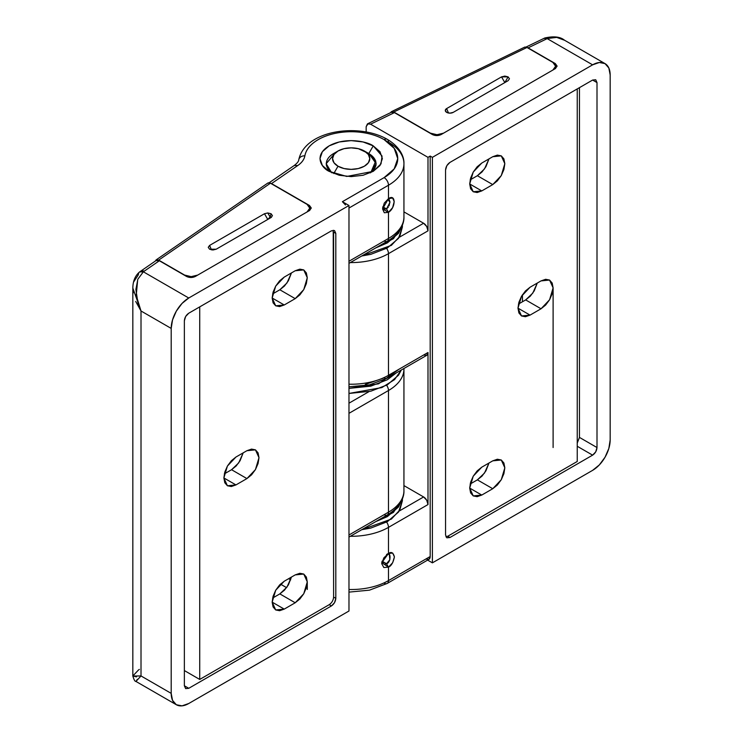 <?xml version="1.0" encoding="UTF-8"?>
<svg xmlns="http://www.w3.org/2000/svg" width="743" height="743" viewBox="0 0 743 743"><rect width="100%" height="100%" fill="white"/><g stroke="black" fill="none" stroke-linecap="round" stroke-linejoin="round"><path stroke-width="1.11" d="M446.654 112.36L445.289 110.456L446.654 108.562L448.475 113.01L446.654 108.562L501.525 76.882L508.11 76.882L504.822 82.584L501.525 76.882L504.822 82.584L508.11 76.882L509.475 78.777L508.11 80.681L453.239 112.36A4.653 2.684 180 0 1 449.942 113.15L446.654 112.36A4.653 2.684 180 0 1 445.289 110.456A4.653 2.684 180 0 1 446.654 108.562L501.525 76.882L504.822 76.092L508.11 76.882L509.475 78.777L508.11 80.681L453.239 112.36L449.942 113.15A4.653 2.684 180 0 1 446.654 112.36M552.885 62.431L526.982 47.478L393.79 111.998L430.411 133.146L436.995 134.715L443.58 133.146L552.885 70.037L555.615 66.238L552.885 62.431A9.315 5.377 180 0 1 555.615 66.238A9.315 5.377 180 0 1 552.885 70.037L443.58 133.146A9.315 5.377 180 0 1 430.411 133.146L393.79 111.998L391.301 111.747L390.484 112.713L391.821 111.552L393.79 111.998L526.982 47.478L552.885 62.431M524.484 47.227L526.982 47.478L525.004 47.032M387.298 554.259L389.313 554.343L389.843 559.72L386.518 563.742L382.134 561.216L386.518 563.742L384.67 564.225M526.638 47.301L528.097 47.868L546.263 39.073L528.097 47.868L555.3 63.573L557.12 66.108L555.3 68.644L441.166 134.539L436.773 135.588L432.389 134.539L394.431 112.62L370.562 124.183L367.451 123.877L366.16 126.709L366.16 131.91L366.16 126.709L368.101 123.635L370.562 124.183L394.431 112.62L391.97 112.072M546.263 39.073A6.204 3.26 -115.8 0 0 543.551 38.552A6.204 3.26 64.2 0 1 546.263 39.073A21.733 12.547 180 0 1 547.22 38.636A21.733 12.547 0 0 0 546.263 39.073M522.45 294.757L522.45 301.769L522.45 294.757M553.108 447.537L553.108 287.866L552.188 293.736L549.569 299.773L545.65 305.048L541.034 308.782L530.056 315.116L525.44 316.722L521.521 315.961L518.902 312.952L517.982 308.141L518.902 302.28L521.521 296.243L525.44 290.968L530.056 287.235L541.034 280.9L545.65 279.294L549.569 280.055L552.188 283.064L553.108 287.866M365.268 384.456L384.103 377.843A6.204 3.585 60 0 0 387.205 378.15A6.204 3.585 -120 0 0 388.487 375.308A6.204 3.585 60 0 1 387.205 378.15L426.714 355.34A6.204 3.585 -120 0 0 427.996 352.498L388.487 375.308A52.772 30.463 180 0 1 348.978 384.205A52.772 30.463 0 0 0 388.487 375.308L388.487 253.651L427.996 230.841A6.204 3.585 -120 0 0 423.603 223.244L403.941 211.885L423.603 223.244L399.186 237.342L423.603 223.244L426.714 226.522L427.996 230.841L427.996 157.349L370.562 124.183L427.996 157.349L430.188 156.076L430.188 556.516L388.487 580.599A6.204 3.585 60 0 1 387.205 583.441A6.204 3.585 -120 0 0 388.487 580.599A52.772 30.463 180 0 1 348.978 589.496A52.772 30.463 0 0 0 388.487 580.599L388.487 567.16L383.843 567.531L381.707 563.631L383.843 557.882L388.487 553.479L388.487 527.372L388.487 553.479L392.675 553.061L394.412 556.897L392.675 562.739L388.487 567.16L388.487 580.599L430.188 556.516L430.188 156.076L427.996 157.349L427.996 230.841L388.487 253.651L388.487 375.308L427.996 352.498L427.996 504.562L388.487 527.372A52.772 30.463 180 0 1 350.334 536.288A52.772 30.463 0 0 0 388.487 527.372A6.204 3.585 -120 0 0 386.601 522.115A6.204 3.585 60 0 1 388.487 527.372L427.996 504.562L427.996 352.498L426.714 355.34L423.603 355.033M610.17 439.94L610.17 74.978L608.833 67.994L605.025 63.61L599.332 62.505L592.617 64.836L432.389 157.349L432.389 562.85L592.617 470.347L599.332 464.923L605.025 457.242L608.833 448.466L610.17 439.94A24.835 14.34 -60 0 1 592.617 470.347L432.389 562.85L432.389 157.349L592.617 64.836L547.22 38.636L592.617 64.836A24.835 14.34 -60 0 1 605.025 63.61A24.835 14.34 -60 0 1 610.17 74.978L610.17 439.94M449.942 162.411L592.617 80.049L595.719 79.742L597 82.584L597 447.537L595.719 451.865L592.617 455.143L449.942 537.514L446.84 537.821L445.559 534.979L445.559 170.017L446.84 165.689L449.942 162.411L592.617 80.049L595.719 79.742L597 82.584L592.617 80.049L597 82.584L597 447.537L579.447 437.404L579.447 87.646L579.447 437.404L597 447.537C596.722 450.76 595.264 453.295 592.617 455.143L577.246 446.274L592.617 455.143L449.942 537.514L447.75 536.242L577.246 461.477L577.246 88.919L577.246 461.477L447.75 536.242L449.942 537.514L446.84 537.821L445.559 534.979L445.559 170.017C445.837 166.803 447.295 164.268 449.942 162.411M427.624 560.101L432.389 562.85L427.624 560.101M399.186 511.063L423.603 496.956L403.941 485.606L423.603 496.956L426.714 500.234L427.996 504.562A6.204 3.585 -120 0 0 423.603 496.956L399.186 511.063M388.487 253.651A52.772 30.463 180 0 1 350.334 262.576A52.772 30.463 0 0 0 388.487 253.651A6.204 3.585 -120 0 0 386.601 248.394A6.204 3.585 60 0 1 388.487 253.651M430.188 156.076L432.389 157.349L430.188 156.076M348.978 592.115L369.503 590.146L387.205 583.441L428.906 559.358A6.204 3.585 -120 0 0 430.188 556.516L428.906 559.358L425.804 559.052M387.205 583.441A6.204 3.585 60 0 1 384.103 583.134M492.748 156.717L497.364 155.111L501.284 155.863L503.903 158.881L504.822 163.683L503.903 169.543L501.284 175.58L497.364 180.865L492.748 184.589L481.77 190.923L477.155 192.53L473.235 191.768L470.616 188.759L469.697 183.958L470.616 178.097L473.235 172.06L477.155 166.776L481.77 163.051L492.748 156.717L501.284 155.863L504.822 163.683L501.284 175.58L492.748 184.589L477.377 175.719L484.51 168.912L488.996 158.881L485.922 166.711L482.003 171.995L477.377 175.719L492.748 184.589L481.77 190.923L469.697 183.958L481.77 190.923L473.235 191.768L469.697 183.958L473.235 172.06L481.77 163.051L492.748 156.717M492.748 460.846L497.364 459.239L501.284 460.001L503.903 463.01L504.822 467.811L503.903 473.681L501.284 479.709L497.364 484.993L492.748 488.727L481.77 495.061L477.155 496.668L473.235 495.906L470.616 492.897L469.697 488.086L470.616 482.226L473.235 476.189L477.155 470.904L481.77 467.18L492.748 460.846L501.284 460.001L504.822 467.811L501.284 479.709L492.748 488.727L477.377 479.857L484.51 473.05L488.996 463.01L485.922 470.839L482.003 476.124L477.377 479.857L492.748 488.727L481.77 495.061L469.697 488.086L481.77 495.061L473.235 495.906L469.697 488.086L473.235 476.189L481.77 467.18L492.748 460.846M577.246 443.06L579.447 437.404M445.949 536.836L447.75 536.242M541.034 308.782L525.673 299.912L532.796 293.104L537.282 283.064L534.208 290.894L530.288 296.178L525.673 299.912L541.034 308.782L530.056 315.116L517.982 308.15L530.056 315.116L521.521 315.961L517.982 308.141L521.521 296.243L530.056 287.235L541.034 280.9L549.569 280.055L553.108 287.866L549.569 299.773L541.034 308.782M518.447 304.082L525.673 299.912L518.447 304.082M470.161 484.027L477.377 479.857L470.161 484.027M470.161 179.89L477.377 175.719L470.161 179.89M383.49 563.881L382.069 561.179M528.097 47.868L555.3 63.573L555.3 64.799L555.3 63.573L557.12 66.108L555.3 68.644L441.166 134.539C438.24 135.904 435.314 135.904 432.389 134.539L394.431 112.62L391.32 112.314M605.025 63.61L564.661 40.308L556.693 37.391L547.526 38.497M557.111 37.456L564.736 40.345M525.998 47.06L544.758 38.004L547.22 38.636A6.204 3.037 -113.3 0 0 544.749 38.004C553.684 35.97 560.268 36.713 564.522 40.224M386.518 554.622C391.208 550.284 391.208 562.655 386.518 563.742L388.487 567.16L381.791 562.609L388.487 553.479C391.292 551.473 393.261 552.616 394.412 556.897C393.261 562.516 391.292 565.934 388.487 567.16L386.518 563.742L382.069 561.411M370.237 172.868A24.835 14.34 0 0 0 368.732 153.541L364.349 151.005A18.621 10.755 180 0 1 364.349 166.218A18.621 10.755 180 0 1 338.009 166.218L334.573 172.162M333.765 173.556L338.009 166.218A18.621 10.755 180 0 1 338.009 151.005A18.621 10.755 180 0 1 364.349 151.005L368.379 154.498L369.8 158.612L368.379 162.726L364.349 166.218L358.302 168.55L351.179 169.367L344.046 168.55L338.009 166.218L333.969 162.726L332.548 158.612L333.969 154.498L338.009 151.005L344.046 148.674L351.179 147.857L358.302 148.674L368.732 153.541A24.835 14.34 180 0 1 375.782 165.605M332.112 172.868A24.835 14.34 180 0 1 326.567 161.751A24.835 14.34 180 0 1 336.124 152.278M338.009 151.005L333.616 153.541A24.835 14.34 0 0 0 329.725 170.899M271.065 213.733L272.43 215.637L271.065 217.541L216.194 249.221L209.61 249.221L212.897 250.001L216.194 249.221L271.065 217.541L272.43 215.637L271.065 213.733L270.099 216.984L271.065 213.733L267.768 212.953L271.065 213.733M271.492 217.253L270.099 216.984L267.768 212.953L264.48 213.733L209.61 245.413L208.244 247.317L209.61 249.221L208.244 247.317L209.61 245.413L264.48 213.733L267.768 219.436L270.099 216.984L271.492 217.253M267.768 183.084L270.443 183.215L307.063 204.362L309.785 208.161L307.063 211.959L197.759 275.068L191.174 276.647L184.589 275.068L158.677 260.115L270.443 183.215L307.063 204.362A9.315 5.377 180 0 1 309.785 208.161A9.315 5.377 180 0 1 307.063 211.959L197.759 275.068A9.315 5.377 180 0 1 184.589 275.068L158.677 260.115L156.188 259.864L155.278 261.099M155.296 261.09L156.485 259.725L158.677 260.115L270.443 183.215L268.251 182.834M211.43 249.871L209.61 245.413L211.43 249.871M270.099 216.984L267.768 219.436L264.48 213.733L267.768 212.953L270.099 216.984M388.32 207.158L386.518 208.922L382.821 206.786L386.518 208.922L383.722 209.201L382.664 207.585M329.121 171.345L329.121 171.345C321.775 168.132 313.091 155.482 329.121 145.879C345.746 136.628 367.674 141.644 373.237 145.879L368.844 153.485L366.773 152.408L368.844 153.485L376.162 163.683L370.785 172.627L375.726 160.98L368.844 153.485L373.237 145.879L363.113 141.978L351.179 140.603L339.235 141.978L329.121 145.879L322.36 151.721L319.982 158.612L322.36 165.503L329.121 171.345L339.235 175.255L351.179 176.62L363.113 175.255L373.237 171.345L379.998 165.503L382.376 158.612L379.998 151.721L373.237 145.879L382.06 156.067L381.02 163.859L373.237 171.345L346.767 176.444L329.121 171.345M335.585 152.408L326.186 163.739L331.554 172.617L326.186 163.683L335.585 152.408M298.686 160.553A6.204 5.043 10.1 0 1 298.76 159.773A6.204 5.043 10.1 0 1 304.862 155.854A46.558 26.878 180 0 1 335.595 133.285A46.558 26.878 180 0 1 384.103 139.6A6.204 3.585 -60 0 1 387.205 139.294A6.204 3.585 -60 0 1 388.487 142.136A52.772 30.463 180 0 1 403.923 162.838A52.772 30.463 180 0 1 388.487 185.221L348.978 208.031L388.487 185.221L388.487 198.66L388.487 185.221A52.772 30.463 0 0 0 403.941 163.683L403.941 216.9A52.772 30.463 180 0 1 388.487 238.447L388.487 212.34L384.298 212.758L382.561 208.922L384.298 203.08L388.487 198.66L392.61 197.991L394.217 201.576L392.62 207.641L388.487 212.34L388.487 238.447A52.772 30.463 0 0 0 403.923 216.055M345.504 204.975L342.393 201.697L348.978 205.495L348.978 611.006L188.759 703.51A24.835 14.34 -60 0 1 176.342 704.745A24.835 14.34 -60 0 1 171.196 693.377L141.012 675.944L141.012 310.992L171.196 328.415L141.012 310.992L141.012 675.944L171.196 693.377L171.196 328.415A24.835 14.34 -60 0 1 188.759 298.008L143.362 271.799A21.733 12.547 180 0 1 144.123 271.251L159.364 260.756L186.558 276.461L190.951 277.51L195.344 276.461L309.478 210.566L311.289 208.031L309.478 205.495L271.52 183.586L297.767 165.531C301.844 162.726 304.212 159.494 304.862 155.854C305.782 150.69 309.023 146.074 314.577 141.997C320.122 137.919 327.134 135.022 335.595 133.285C344.055 131.548 352.674 131.251 361.432 132.393C370.19 133.536 377.75 135.941 384.103 139.6L394.189 148.321L397.737 158.612L394.189 168.902L384.103 177.623L342.393 201.697L348.978 205.495L188.759 298.008L182.035 303.432L176.342 311.113L172.534 319.889L171.196 328.415L171.196 693.377L172.534 700.361L176.342 704.745L182.035 705.85L188.759 703.51L348.978 611.006L348.978 205.495L188.759 298.008L143.362 271.799L144.123 271.251A6.204 3.882 -124.5 0 0 140.613 271.195A6.204 3.882 55.5 0 1 144.123 271.251L159.364 260.756L156.624 260.273M270.043 183.01L271.52 183.586L297.767 165.531L294.256 165.475M286.575 587.648L280.455 584.109L286.575 587.648M288.618 578.695L290.671 579.874L288.618 578.695M307.277 581.862L306.357 587.732L303.748 593.759L299.828 599.044L295.203 602.768L284.235 609.111L279.609 610.709L275.699 609.957L273.08 606.938L272.161 602.136L273.08 596.276L275.699 590.239L279.609 584.955L284.235 581.23L295.203 574.896L299.828 573.29L303.748 574.051L306.357 577.06L307.277 581.862L307.277 589.468M307.277 277.733L306.357 283.594L303.748 289.631L299.828 294.915L295.203 298.64L284.235 304.974L279.609 306.58L275.699 305.819L273.08 302.81L272.161 298.008L273.08 292.138L275.699 286.111L279.609 280.826L284.235 277.093L295.203 270.758L299.828 269.152L303.748 269.913L306.357 272.922L307.277 277.733M403.941 368.482L403.941 490.621A52.772 30.463 180 0 1 388.487 512.168A6.204 3.585 60 0 1 387.205 515.01A6.204 3.585 -120 0 0 388.487 512.168L348.978 534.979L388.487 512.168L388.487 390.512L348.978 413.322L388.487 390.512L388.487 512.168A52.772 30.463 0 0 0 403.923 489.776M403.941 216.9C404.285 223.903 399.975 233.72 387.205 241.289A6.204 3.585 -120 0 0 388.487 238.447L348.978 261.257L388.487 238.447A6.204 3.585 60 0 1 387.205 241.289A6.204 3.585 60 0 1 384.103 240.983M329.223 604.672L199.728 679.436L184.366 670.567L199.728 679.436L199.728 306.878L199.728 679.436L329.223 604.672L331.424 605.935L188.759 688.306L184.366 685.77L188.759 688.306L185.648 688.612L184.366 685.77L184.366 320.818C184.645 317.595 186.112 315.06 188.759 313.212L331.424 230.841L334.526 230.534L335.808 233.376L335.808 598.338C335.53 601.551 334.071 604.087 331.424 605.935L188.759 688.306L185.648 688.612L184.366 685.77L184.366 320.818L185.648 316.49L188.759 313.212L331.424 230.841L334.526 230.534L335.808 233.376L335.808 598.338L334.526 602.666L331.424 605.935L329.223 604.672C331.88 602.824 333.338 600.288 333.616 597.066L333.226 230.246M348.978 403.189L369.011 391.617L348.978 403.189M403.941 368.584A52.772 30.463 180 0 1 388.487 390.512A6.204 3.585 -120 0 0 386.601 385.255A6.204 3.585 60 0 1 388.487 390.512A52.772 30.463 0 0 0 403.941 368.584M137.306 679.343L135.978 681.442C135.003 681.628 133.954 679.808 132.83 675.991L136.489 676.864M133.675 281.922L138.393 274.724A6.204 4.059 52.3 0 1 139.582 271.938A6.204 4.059 52.3 0 1 143.362 271.799L139.573 271.957C135.18 275.681 132.932 281.049 132.83 288.07L141.012 310.992L135.709 301.454M133.238 292.974L132.83 287.922M348.978 537.078L387.205 515.01A6.204 3.585 60 0 1 384.103 514.704M297.767 165.531A31.039 17.925 0 0 0 304.862 155.854A6.204 5.043 -169.9 0 0 298.76 159.773M269.161 182.741L294.247 165.485C297.181 163.228 298.686 161.342 298.751 159.829C304.983 129.904 359.101 122.901 387.205 139.294A6.204 3.585 120 0 0 384.103 139.6A46.558 26.878 180 0 1 384.103 177.623A6.204 3.585 60 0 1 388.487 185.221A6.204 3.585 -120 0 0 384.103 177.623L342.393 201.697M235.949 484.919L231.324 486.526L227.414 485.764L224.795 482.755L223.875 477.953L224.795 472.084L227.414 466.056L231.324 460.771L235.949 457.038L246.917 450.704L251.543 449.097L255.453 449.859L258.072 452.868L258.991 457.679L258.072 463.539L255.453 469.576L251.543 474.851L246.917 478.585L235.949 484.919L227.414 485.764L223.875 477.953L227.414 466.056L235.949 457.038L246.917 450.704L255.453 449.859L258.991 457.679L255.453 469.576L246.917 478.585L231.556 469.715L238.689 462.908L243.175 452.868L240.091 460.706L236.172 465.982L231.556 469.715L246.917 478.585L235.949 484.919L223.875 477.953L235.949 484.919M335.808 233.376L333.616 232.113L335.808 233.376M333.616 597.066L335.808 598.338L333.616 597.066L333.616 232.113M224.33 473.885L231.556 469.715L224.33 473.885M272.161 298.008L284.235 304.974L275.699 305.819L272.161 298.008L275.699 286.111L284.235 277.093L295.203 270.758L303.748 269.913L307.277 277.733L303.748 289.631L295.203 298.64L279.842 289.77L286.974 282.962L291.46 272.922L288.377 280.761L284.467 286.036L279.842 289.77L295.203 298.64L284.235 304.974L272.161 298.008M272.616 293.94L279.842 289.77L272.616 293.94M272.161 602.136L284.235 609.111L275.699 609.957L272.161 602.136L275.699 590.239L284.235 581.23L295.203 574.896L303.748 574.051L307.277 581.862L303.748 593.759L295.203 602.768L279.842 593.898L286.974 587.091L291.46 577.06L288.377 584.89L284.467 590.174L279.842 593.898L295.203 602.768L284.235 609.111L272.161 602.136M272.616 598.069L279.842 593.898L272.616 598.069M382.664 207.603L386.518 208.922L388.487 212.34L382.561 208.922L388.487 198.66C395.954 193.273 395.963 207.789 388.487 212.34L386.518 208.922L389.945 202.393L387.837 199.245M389.053 199.375L389.964 201.79L389.063 205.848M143.362 271.799L137.845 279.21L135.895 289.426L137.984 303.478M141.012 310.992L136.22 295.463L137.715 279.535M271.52 183.586L309.478 205.495L309.478 206.73L309.478 205.495L311.289 208.031L309.478 210.566L195.344 276.461C192.418 277.826 189.484 277.826 186.558 276.461L159.364 260.756L156.021 260.589M176.342 704.745L135.969 681.442L141.012 675.944L132.83 676.028M132.83 288.145L132.83 675.991L138.393 670.093A27.937 16.132 180 0 1 139.368 669.387M401.814 500.123L393.409 512.419L375.689 521.651M361.767 529.694L391.385 519.078L399.78 510.088L402.39 500.763L398.499 512.076L387.391 521.67L370.776 528.078L361.757 529.694M401.833 500.076L398.499 507.005L387.391 516.599L375.679 521.66M399.186 369.132L378.596 383.806L348.978 388.375L370.776 386.156L387.391 379.738L396.158 372.977M401.294 370.014L398.499 375.215L387.391 384.809L370.776 391.217L348.978 393.446L381.883 387.567L394.542 379.636L401.285 370.023M401.814 226.401L393.409 238.707L375.689 247.939L387.391 242.887L398.499 233.293L401.833 226.355M361.767 255.973L391.385 245.357L399.78 236.376L402.39 227.042L398.499 238.354L387.391 247.948L370.776 254.357L361.757 255.982M555.615 66.238L555.615 68.449M391.422 111.682L524.614 47.162M391.468 112.23L367.599 123.793M387.205 378.15L369.494 384.855L348.978 386.824M381.791 562.609L381.865 562.107M364.349 151.005L368.732 153.541M376.004 163.683L376.004 165.29M326.344 163.683L326.344 165.29M309.785 210.371L309.785 208.161M267.814 183.047L156.058 259.948M139.573 271.957L156.076 260.552M403.941 490.621C404.285 497.624 399.975 507.441 387.205 515.01M348.978 263.356L387.205 241.289M387.205 139.294C399.975 146.873 404.285 156.689 403.941 163.683M402.39 498.757L402.39 500.763M402.39 225.045L402.39 227.042"/></g></svg>
